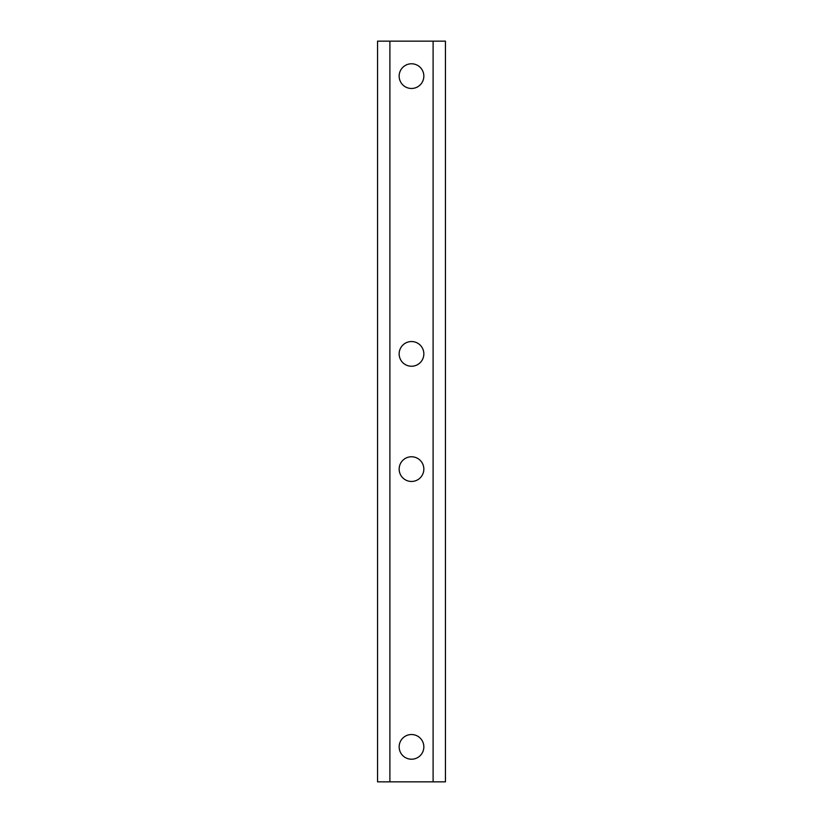 <?xml version="1.0" encoding="UTF-8"?>
<svg xmlns="http://www.w3.org/2000/svg" width="823" height="823" viewBox="0 0 823 823"><rect width="100%" height="100%" fill="white"/><g stroke="black" fill="none" stroke-linecap="round" stroke-linejoin="round"><path stroke-width="1.23" d="M433.104 781.85L445.449 781.85L445.449 41.15L433.104 41.15L433.104 781.85L389.896 781.85L389.896 41.15L433.104 41.15M389.896 41.15L377.551 41.15L377.551 781.85L389.896 781.85M411.5 759.218A12.345 12.345 0 0 1 399.155 746.873A12.345 12.345 0 0 1 411.5 734.528A12.345 12.345 0 0 1 423.845 746.873A12.345 12.345 0 0 1 411.5 759.218M411.5 481.455A12.345 12.345 0 0 1 399.155 469.11A12.345 12.345 0 0 1 411.5 456.765A12.345 12.345 0 0 1 423.845 469.11A12.345 12.345 0 0 1 411.5 481.455M411.5 88.473A12.345 12.345 0 0 1 399.155 76.127A12.345 12.345 0 0 1 411.5 63.783A12.345 12.345 0 0 1 423.845 76.127A12.345 12.345 0 0 1 411.5 88.473M411.5 366.235A12.345 12.345 0 0 1 399.155 353.89A12.345 12.345 0 0 1 411.5 341.545A12.345 12.345 0 0 1 423.845 353.89A12.345 12.345 0 0 1 411.5 366.235"/></g></svg>
